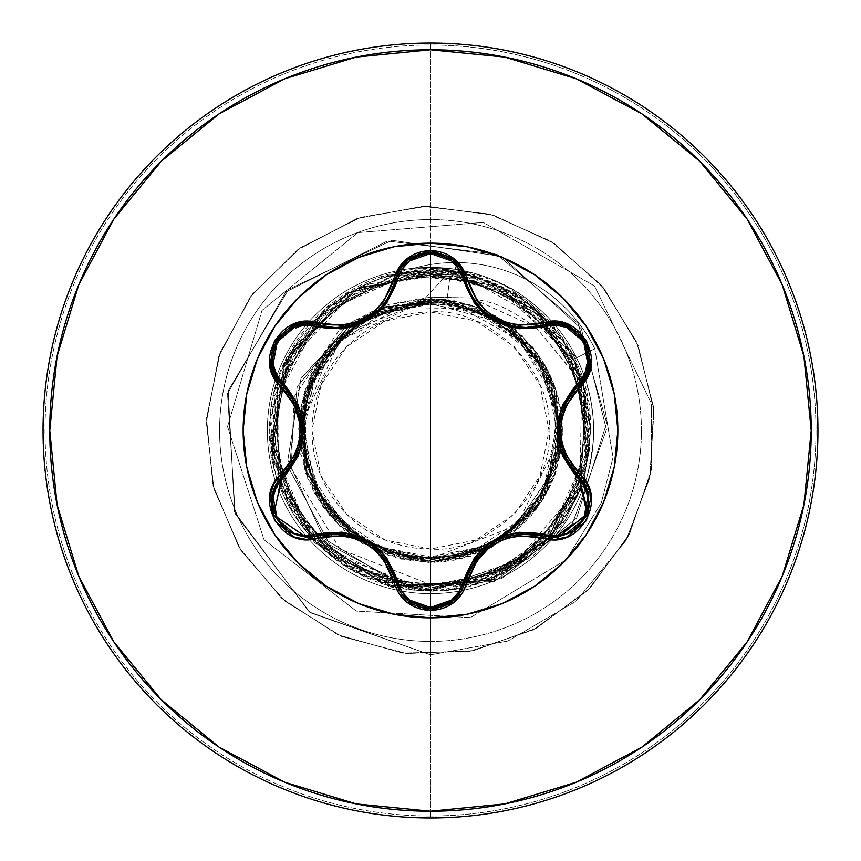 <?xml version="1.0" encoding="UTF-8"?>
<svg xmlns="http://www.w3.org/2000/svg" width="861" height="861" viewBox="0 0 861 861"><rect width="100%" height="100%" fill="white"/><g stroke="black" fill="none" stroke-linecap="round" stroke-linejoin="round"><path stroke-width="0.65" stroke-dasharray="4.3 3.23" d="M453.456 600.601L465.435 580.788M473.098 298.229L465.263 279.502L468.901 290.329M475.143 301.285L482.956 310.294M494.365 318.893L495.043 319.291M504.578 323.714L505.461 324.037M507.947 324.845L520.593 327.277M520.507 327.266L508.205 324.92M483.032 310.369L475.197 301.361M317.106 324.974L335.037 327.61L317.106 324.974L335.037 327.61L342.021 327.212M430.5 617.854A187.354 187.354 0 0 1 243.146 430.5A187.354 187.354 0 0 1 430.5 243.146A187.354 187.354 0 0 1 617.854 430.5A187.354 187.354 0 0 1 430.5 617.854M430.5 311.973L430.5 549.027C490.759 554.129 554.495 487.541 549.027 430.5C554.495 373.459 490.759 306.871 430.5 311.973A118.527 118.527 0 0 0 311.973 430.5A118.527 118.527 0 0 0 430.5 549.027L430.5 311.973L475.864 320.992L514.308 346.692L540.008 385.136L549.027 430.5L540.008 475.864L514.308 514.308L475.864 540.008L430.5 549.027L385.136 540.008L346.692 514.308L320.992 475.864L311.973 430.5L320.992 385.136L346.692 346.692L385.136 320.992L430.5 311.973M379.723 308.787L350.481 325.673L407.156 300.693L469.008 304.353L522.369 335.855L555.442 388.246L560.952 449.969L537.673 507.398L490.738 547.844L430.5 562.405L354.022 537.619L306.29 473.141L304.923 393.111L350.212 327.331L304.923 393.111L306.29 473.141L354.022 537.619L430.5 562.405L430.5 654.812L430.5 590.538L521.109 562.416L579.894 487.939L586.158 393.262L537.727 311.671L451.605 271.839L358.068 287.778L289.996 353.871L271.301 446.891L289.016 505.278L325.942 551.643L430.511 590.517L529.612 556.12L584.328 474.562L583.327 383.091L537.738 311.736L468.997 275.176L398.008 273.798L329.451 306.387L287.585 358.467L270.903 442.414L311.962 538.028L359.78 574.072L422.32 590.334L490.695 578.786L551.008 535.811L586.642 465.586L583.091 382.241L528.966 304.342L440.24 270.763L348.102 293.31L284.916 364.052L272.872 458.149L316.213 542.527L399.708 587.546L494.02 577.387L547.026 540.191L588.655 454.952L574.717 361.125L510.11 291.675L417.531 271L329.515 306.365L276.973 385.341L278.383 480.19L333.229 557.573L422.256 590.312L514.178 566.904L576.698 495.57L587.859 401.377L543.732 317.408L459.817 273.174L365.602 284.216L294.193 346.649L270.666 438.55L303.298 527.621L380.627 582.574L475.476 584.092L554.527 531.646L590 443.663L569.433 351.062L500.058 286.358L406.241 272.313L320.949 313.834L274.142 396.351L282.279 490.867L342.495 564.17L433.621 590.506L523.66 560.629L580.96 485.034L585.394 390.281L535.413 309.659L448.57 271.495L355.378 289.199L288.586 356.551L271.645 449.883L310.52 536.403L391.551 585.717L486.261 580.497L561.383 522.573L590.517 432.308L563.428 341.397L489.64 281.795L395.07 274.444L312.941 321.917L272.119 407.544L279.545 483.656L315.524 541.817L415.163 589.807L493.116 577.774L532.658 553.688C562.427 525.285 579.69 498.777 584.468 474.153L589.268 450.69L590.549 426.625L582.359 379.497L529.526 304.32L438.346 270.106L346.488 293.429L283.743 364.375L271.742 458.246L314.448 542.624L389.656 586.815L491.513 580.314L565.074 520.431L583.607 481.826L565.074 520.431L550.308 539.395L532.776 555.958L491.513 580.314L392.185 587.45L314.448 542.624L271.549 457.202L284.313 363.084L347.381 292.869L438.346 270.106C469.084 270.795 548.705 287.8 582.359 379.497L590.549 426.625L589.268 450.69L584.468 474.153L532.658 553.688L444.976 589.882L352.203 570.079L286.939 501.231L272.119 407.544L322.046 312.823L416.842 271.054L514.254 294.139L577.473 367.184L587.848 459.709L547.499 539.686L474.034 584.501L391.551 585.728L310.52 536.403L271.635 449.872L288.575 356.54L355.378 289.188L448.581 271.484L535.424 309.659L585.405 390.281L580.96 485.034L509.174 569.864L410.762 589.311L328.676 553.957L282.29 490.867L274.153 396.351L320.949 313.834L406.231 272.313L500.047 286.369L575.213 362.18L587.74 460.226L546.218 541.042L475.476 584.081L380.627 582.574L303.298 527.621L270.666 438.55L294.193 346.649C334.24 288.069 389.43 263.574 459.752 273.163C528.869 289.5 571.575 332.238 587.859 401.377L577.376 494.031L516.083 565.72L423.946 590.398L333.229 557.584L278.372 480.19L276.962 385.341L329.505 306.355L417.531 270.989L501.877 287.273L568.884 350.136L589.807 445.697L547.026 540.191L464.456 586.89L369.961 578.646L296.733 518.354L270.494 427.185L292.988 348.63L359.381 287.133L457.546 272.765L551.47 325.727L589.537 412.623L571.726 505.784L504.298 572.511L410.934 589.333L331.377 556.141L278.587 480.825L277.651 383.102L338.577 299.499L428.875 270.472L519.753 297.658L579.281 371.532L586.524 466.124L538.954 548.188L453.284 588.913L359.597 573.975L290.835 508.625L272.377 455.189L276.295 387.719L315.244 319.474L392.842 274.96L492.74 283.065L573.63 358.908L589.979 417.122L582.703 479.943L549.802 537.167L494.02 577.387C399.493 622.643 276.811 549.921 271.15 445.266C256.503 336.414 374.546 240.779 478.006 277.672L398.008 273.798L480.868 278.598L546.95 320.722L583.812 384.587L588.881 453.478L566.99 514.071L526.835 558.294L428.025 590.517L345.81 566.29L297.551 519.592L271.301 446.891L283.398 367.486L357.972 287.843C442.554 247.355 512.263 287.24 537.673 311.65L581.756 378.227L579.937 487.767C545.088 573.135 467.394 591.711 430.5 590.538C339.546 593.53 259.484 506.548 270.289 415.659C275.724 327.869 363.299 256.89 450.766 270.042L446.59 303.137L430.5 303.007L446.59 303.137L485.486 314.523L536.984 358.919L558.337 420.039L558.326 440.897L516.794 525.285L430.5 558.617L430.5 556.906A126.406 126.406 0 0 0 556.906 430.5A126.406 126.406 0 0 0 430.5 304.094A126.406 126.406 0 0 0 304.094 430.5A126.406 126.406 0 0 0 430.5 556.906L478.877 547.284L519.883 519.883L547.284 478.877L556.906 430.5L547.284 382.123L519.883 341.117L478.877 313.716L430.5 304.094L382.123 313.716L341.117 341.117L313.716 382.123L304.094 430.5L313.716 478.877L341.117 519.883L382.123 547.284L430.5 556.906M584.318 479.555L591.012 428.057L589.537 405.843L586.782 391.292C583.51 381.767 587.525 386.632 574.922 358.628L558.111 331.722L517.784 294.397L467.405 272.528L430.5 267.814L430.5 297.142L470.989 298.003L430.5 297.142L430.5 267.814L413.926 268.212A155.486 155.486 0 0 1 455.598 262.519A155.486 155.486 0 0 0 412.656 268.567L430.5 267.814C471.397 271.689 499.703 280.04 515.416 292.88C542.484 310.681 562.319 332.604 574.922 358.628L591.012 428.057L573.48 372.985L536.866 328.407L572.92 371.952L591.012 428.057L584.339 479.577M347.607 327.923L308.625 380.121L299.37 444.599L322.122 505.644L371.306 548.36L434.945 562.308L497.497 544.109L543.7 498.175L562.287 435.741L548.715 372.017L506.311 322.574L445.395 299.445L380.853 308.303L328.418 346.972L300.887 406.026L304.977 471.053L339.708 526.189L405.079 559.941L478.372 553.419L536.769 508.647L562.093 439.562L546.466 367.647L494.752 315.298L423.031 298.81L353.634 323.295L310.756 375.159L299.467 445.75L329.408 515.244L396.781 558.025L440.079 562.061L500.575 542.258L553.612 477.855L562.394 428.778L550.265 375.224L561.243 447.978L531.538 515.308L470.386 556.238L396.824 558.046L333.734 520.162L300.758 454.371L308.152 381.143L353.634 323.284L423.031 298.789L494.752 315.277L546.477 367.625L562.104 439.54L536.78 508.636L478.382 553.419L405.09 559.941L339.708 526.189L317.192 498.035L298.616 432.965L333.53 341.074L384.985 306.699L454.436 300.78L479.437 308.001L537.447 353.279L562.168 422.59L545.928 494.354L493.751 546.251L421.901 562.125L352.719 537.038L307.754 478.791L300.973 405.52L334.509 340.03L397.9 302.685L471.441 305.106L532.238 346.542L560.263 406.801L557.842 464.908L506.3 538.459L430.5 562.405L430.5 654.812L310.197 612.677L235.236 513.877L227.519 393.552L285.809 291.965L387.428 241.015L496.862 254.253L578.14 323.51L606.661 422.837L576.579 518.096L501.543 578.678L408.943 587.363L330.032 545.002L289.35 469.105L297.142 386.804L347.015 325.243L419.35 302.641L347.015 325.243L297.142 386.804L289.35 469.105L330.032 545.002L408.943 587.363L501.543 578.678L576.579 518.096L606.661 422.837L578.14 323.51L496.862 254.253L387.428 241.015L285.809 291.965L227.519 393.552L235.236 513.877L310.197 612.677L430.5 654.812L309.347 612.053L234.536 511.951L228.219 390.646L288.65 289.339L392.067 240.273L501.823 256.524L581.379 328.762L606.435 429.65L572.264 524.112L494.106 581.487L400.742 585.458L323.984 538.577L287.832 460.043L301.038 378.151L355.27 320.098L429.262 302.954L355.27 320.098L301.038 378.151L287.832 460.043L323.984 538.577L400.742 585.458L494.106 581.487L572.264 524.112L606.435 429.65L581.379 328.762L501.823 256.524L392.067 240.273L288.65 289.339L228.219 390.646L234.536 511.951L309.347 612.053L430.5 654.812L507.968 641.004L575.901 601.301L625.947 540.568L649.743 477.887L653.962 410.977L638.205 345.799L603.895 288.198L554.086 243.308L493.245 215.142L426.798 206.22L360.673 217.338L300.79 247.494L252.499 294.01L220.104 352.719L206.522 418.371L212.936 485.109L238.798 546.972L281.784 598.427L338.061 634.88L402.593 653.068L469.622 651.368L533.153 629.94L587.514 590.689L627.841 537.135L650.539 474.045L653.585 407.059L636.688 342.172L601.376 285.185L550.792 241.166L489.457 214.077L422.859 206.317L356.949 218.586L297.605 249.798L250.131 297.153L218.78 356.411L206.339 422.299L213.926 488.919L240.865 550.319L284.754 601.01L341.656 636.473L406.5 653.521L473.485 650.658L536.64 628.11L590.302 587.912L629.682 533.659L651.271 470.181L651.325 403.378L594.499 285.992L483.29 222.407L357.896 232.599L262.002 310.434L227.53 426.636L264.069 539.793L356.336 611.073L470.45 617.606L566.344 559.628L601.312 502.792L613.043 457.342L594.811 348.727L576.547 357.81C582.865 371.791 585.954 379.378 585.814 380.605L590.517 398.74L593.068 416.939L593.164 442.909L588.257 472.054A163.138 163.138 0 0 1 430.5 593.638L430.5 815.98L430.5 593.638A163.138 163.138 0 0 0 588.257 472.054C598.051 431.791 594.155 393.714 576.547 357.81C565.537 335.241 548.984 315.6 526.9 298.885L455.598 269.31L430.5 267.362L455.598 269.31L455.598 262.519A155.486 155.486 0 0 0 413.926 268.212L430.5 267.362L430.5 45.02A385.48 385.48 0 0 1 815.98 430.5A385.48 385.48 0 0 1 430.5 815.98A385.48 385.48 0 0 0 815.98 430.5A385.48 385.48 0 0 0 430.5 45.02L430.5 219.577A210.923 210.923 0 0 0 219.577 430.5A210.923 210.923 0 0 0 430.5 641.423A210.923 210.923 0 0 0 641.423 430.5A210.923 210.923 0 0 0 430.5 219.577L430.5 267.362A163.138 163.138 0 0 1 593.638 430.5A163.138 163.138 0 0 1 430.5 593.638A163.138 163.138 0 0 1 267.362 430.5A163.138 163.138 0 0 1 430.5 267.362L413.926 268.212A163.138 163.138 0 0 0 267.577 438.798A163.138 163.138 0 0 0 430.5 593.638A163.138 163.138 0 0 1 267.577 438.798A163.138 163.138 0 0 1 413.926 268.212M430.5 817.95A387.45 387.45 0 0 0 817.95 430.5A387.45 387.45 0 0 0 430.5 43.05A387.45 387.45 0 0 1 817.95 430.5A387.45 387.45 0 0 1 430.5 817.95A387.45 387.45 0 0 1 43.05 430.5A387.45 387.45 0 0 1 430.5 43.05A387.45 387.45 0 0 0 43.05 430.5A387.45 387.45 0 0 0 430.5 817.95M537.06 328.568C515.868 313.027 499.111 304.073 486.799 301.705L471.01 298.014L534.961 326.868L536.866 328.396M430.5 303.007L373.416 316.299L430.5 303.007M359.844 324.091L381.079 309.605L359.855 324.091M377.161 311.262L353.613 324.78L377.161 311.262M347.543 327.944L304.374 391.873L304.342 469.019L304.998 389.936L347.586 327.933L383.123 307.42L442.242 299.144L496.388 316.256L536.586 352.16L558.38 398.256L548.457 489.5L492.115 547.133L434.482 562.362L367.399 546.348L312.887 490.243L301.35 403.637L318.516 360.791L364.967 316.03L445.815 299.488L533.422 347.995L562.384 427.799L538.695 505.967L476.714 554.064L401.678 559.23L338.405 524.952L303.406 465.844L302.06 400.44L330.075 344.981L378.98 309.077L440.552 298.982L501.393 319.27L546.326 367.41L562.373 433.051L542.871 499.541L490.792 547.8L419.458 561.921L350.061 535.025L305.698 473.152L303.384 395.35L346.703 328.644L422.277 298.864L502.48 319.969L554.828 386.449L555.463 472.754L513.382 533.12L445.514 561.555L372.964 549.21L318.322 499.918L298.584 429.026L319.905 358.585L375.633 310.53L448.441 299.8L515.664 329.752L556.389 391.045L557.928 464.628L519.818 527.578L453.919 560.328L380.723 552.665L323.026 506.989L298.778 437.517L315.513 365.86L368.034 314.33L439.993 298.939L508.991 324.5L553.569 383.037L559.844 456.352L525.867 521.615L462.217 558.52L388.698 555.593L328.181 513.737L299.51 445.976L311.607 373.394L360.694 318.581L431.512 298.595L502.017 319.668L550.265 375.224L502.017 319.657L431.512 298.595L360.694 318.57L311.596 373.383L299.499 445.966L328.17 513.737L388.688 555.614L462.206 558.541L525.877 521.637L559.854 456.362L553.58 383.037L509.002 324.489L439.993 298.928L368.034 314.319L315.513 365.86L298.778 437.517L323.036 506.989L380.723 552.654L453.908 560.317L519.807 527.578L557.917 464.628L556.367 391.066L515.664 329.763L448.441 299.822L375.644 310.541L319.915 358.596L298.606 429.015L318.333 499.907L372.974 549.2L445.514 561.555L513.382 533.12L555.463 472.754L540.88 502.716L560.403 407.597L509.529 324.888L415.82 299.413L330.075 344.981L299.886 412.064L310.326 484.883L358.144 540.794L428.466 562.394L482.989 551.514L536.069 509.583L562.341 434.525L533.422 347.995L465.521 303.32L386.492 306.15L324.629 351.805L298.864 421.912L314.2 492.75L362.664 543.635L428.089 562.384L492.115 547.133L541.461 501.823L562.373 433.578L542.322 360.533L481.224 308.733L383.167 307.377M379.776 308.733L350.405 325.684L379.744 308.765M384.802 305.461L415.454 300.005C469.675 295.797 512.144 316.385 542.828 361.76C556.131 383.694 562.631 407.414 562.341 432.932L560.726 451.498L556.454 469.697C555.399 475.767 550.093 486.96 540.514 503.276L484.431 550.889L411.569 561.049L344.583 530.602L304.342 469.019L344.594 530.602L411.569 561.038L484.431 550.879L540.514 503.276L554.043 476.725L560.08 455.2L562.341 432.932C562.674 407.565 556.163 383.845 542.828 361.76C510.917 315.783 468.459 295.205 415.454 300.005L430.5 297.142M430.5 558.617L375.019 545.928L358.348 536.295L375.052 545.96L430.5 558.617L486.142 545.949L502.706 536.392L541.332 494.957L558.326 440.907L558.326 420.071L541.569 366.291L503.373 324.866L485.496 314.534L446.59 303.137L450.766 270.042L420.932 302.997L339.74 340.343L302.814 421.761L302.803 439.261L319.409 494.139L358.305 536.274M429.262 302.954L419.35 302.641L429.262 302.954M412.656 268.567A155.486 155.486 0 0 1 594.811 348.727A155.486 155.486 0 0 0 455.598 262.519A155.486 155.486 0 0 1 594.811 348.727A155.486 155.486 0 0 0 455.598 262.519L455.598 269.31C485.421 275.014 509.185 284.873 526.9 298.885L576.547 357.81L594.811 348.727L574.922 358.628L594.811 348.727L613.043 457.342L601.312 502.792L566.344 559.628L470.45 617.606L356.336 611.073L264.069 539.793L227.53 426.636L262.002 310.434L357.896 232.599L483.29 222.407L594.499 285.992L651.325 403.378L651.271 470.181L629.682 533.659L590.302 587.912L536.64 628.11L473.485 650.658L406.5 653.521L341.656 636.473L284.754 601.01L240.865 550.319L213.926 488.919L206.339 422.299L218.78 356.411L250.131 297.153L297.605 249.798L356.949 218.586L422.859 206.317L489.457 214.077L550.792 241.166L601.376 285.185L636.688 342.172L653.585 407.059L650.539 474.045L627.841 537.135L587.514 590.689L533.153 629.94L469.622 651.368L402.593 653.068L338.061 634.88L281.784 598.427L238.798 546.972L212.936 485.109L206.522 418.371L220.104 352.719L252.499 294.01L300.79 247.494L360.673 217.338L426.798 206.22L493.245 215.142L554.086 243.308L603.895 288.198L638.205 345.799L653.962 410.977L649.743 477.887L625.947 540.568L575.901 601.301L507.968 641.004L430.5 654.812L507.968 641.004L575.901 601.301L625.947 540.568L649.743 477.887L653.962 410.977L638.205 345.799L603.895 288.198L554.086 243.308L493.245 215.142L426.798 206.22L360.673 217.338L300.79 247.494L252.499 294.01L220.104 352.719L206.522 418.371L212.936 485.109L238.798 546.972L281.784 598.427L338.061 634.88L402.593 653.068L469.622 651.368L533.153 629.94L587.514 590.689L627.841 537.135L650.539 474.045L653.585 407.059L636.688 342.172L601.376 285.185L550.792 241.166L489.457 214.077L422.859 206.317L356.949 218.586L297.605 249.798L250.131 297.153L218.78 356.411L206.339 422.299L213.926 488.919L240.865 550.319L284.754 601.01L341.656 636.473L406.5 653.521L473.485 650.658L536.64 628.11L590.302 587.912L629.682 533.659L651.271 470.181L651.325 403.378L594.499 285.992L483.29 222.407L357.896 232.599L262.002 310.434L227.53 426.636L264.069 539.793L356.336 611.073L470.45 617.606L566.344 559.628L601.312 502.792L613.043 457.342L594.811 348.727L613.043 457.342L601.312 502.792L566.344 559.628L470.45 617.606L356.336 611.073L264.069 539.793L227.53 426.636L262.002 310.434L357.896 232.599L483.29 222.407L594.499 285.992L651.325 403.378L651.271 470.181L629.682 533.659L590.302 587.912L536.64 628.11L473.485 650.658L406.5 653.521L341.656 636.473L284.754 601.01L240.865 550.319L213.926 488.919L206.339 422.299L218.78 356.411L250.131 297.153L297.605 249.798L356.949 218.586L422.859 206.317L489.457 214.077L550.792 241.166L601.376 285.185L636.688 342.172L653.585 407.059L650.539 474.045L627.841 537.135L587.514 590.689L533.153 629.94L469.622 651.368L402.593 653.068L338.061 634.88L281.784 598.427L238.798 546.972L212.936 485.109L206.522 418.371L220.104 352.719L252.499 294.01L300.79 247.494L360.673 217.338L426.798 206.22L493.245 215.142L554.086 243.308L603.895 288.198L638.205 345.799L653.962 410.977L649.743 477.887L625.947 540.568L575.901 601.301L507.968 641.004L430.5 654.812L430.5 590.538L366.861 577.57L313.533 540.342L279.33 484.926L269.934 420.394L286.961 357.358L327.675 306.204L385.437 275.391L450.766 270.042L420.932 302.997L419.35 302.641L420.932 302.997L350.642 330.57L318.462 368.691L302.814 421.772L302.803 439.25L321.261 497.249L358.337 536.295M430.5 593.638A163.138 163.138 0 0 1 267.362 430.5A163.138 163.138 0 0 1 430.5 267.362A163.138 163.138 0 0 1 593.638 430.5A163.138 163.138 0 0 1 430.5 593.638L430.5 584.608L463.573 582.66L513.285 565.365L555.13 532.012L583.424 486.11M430.5 641.423A210.923 210.923 0 0 0 641.423 430.5A210.923 210.923 0 0 0 430.5 219.577A210.923 210.923 0 0 0 219.577 430.5A210.923 210.923 0 0 0 430.5 641.423M430.5 815.98A385.48 385.48 0 0 1 45.02 430.5A385.48 385.48 0 0 1 430.5 45.02A385.48 385.48 0 0 0 45.02 430.5A385.48 385.48 0 0 0 430.5 815.98M588.257 472.054L585.34 481.03M584.522 483.247L550.147 537.372M548.446 539.083L493.59 574.491L430.5 584.608L339.934 549.07L291.276 468.459L294.096 396.867L339.966 329.053M342.377 327.18L381.983 306.344M340.461 327.374L352.892 325.006M365.505 319.668L366.7 318.99M372.856 314.857L374.04 313.931M378.162 310.326L385.932 301.35M392.164 290.383L395.683 280.051M385.889 301.415L377.925 310.552M352.988 324.974L340.407 327.374M452.897 259.947L441.273 253.726M543.495 325.017L526.017 327.514L543.894 324.898M578.065 385.556L570.563 394.252M564.181 405.531L560.199 418.188M560.231 442.974L564.213 455.555L578.065 475.444M564.267 455.673L563.912 454.856M560.156 418.414L564.149 405.606M543.205 535.897L531.85 533.766M519.689 533.809L519.14 533.863M518.989 533.885L505.934 536.801M484.754 549.06L475.735 558.897L465.252 581.519M506.053 536.769L518.903 533.895M400.204 592.034L400.634 592.712M395.64 580.766L391.863 569.928M385.287 558.757L376.311 548.974M354.829 536.607L341.946 533.777L317.795 535.822M341.817 533.755L342.7 533.863M376.149 548.823L385.233 558.681M282.871 475.401L290.394 466.64M296.722 455.447L300.715 442.672M300.693 418.198L296.69 405.477L282.882 385.61M296.754 405.628L296.991 406.177M300.693 442.802L296.754 455.361M558.122 537.372L554.097 537.598M578.581 385.061L566.334 401.075M560.317 417.617L558.972 431.426M570.025 465.973L578.581 475.939M543.883 536.102L524.338 533.508M506.569 536.597L494.031 542.301M469.654 569.056L465.263 581.466M543.969 324.877L553.569 323.413M555.065 323.424L556.561 323.488M588.472 349.501L584.501 377.785M464.854 583.048L461.668 590.689M452.854 601.096L451.702 601.979M418.489 606.833L408.125 601.01M401.979 594.639L400.268 592.142M395.909 581.842L388.063 562.846M466.328 283.43L467.878 287.865M469.213 291.018L471.505 295.538M474.024 299.65L475.929 302.362M478.436 305.515L480.449 307.764M482.558 309.917L495.355 319.474M505.45 324.027L512.973 326.136M518.86 327.105L521.303 327.331M376.752 549.361L365.462 541.3M330.011 533.594L317.106 536.026M395.834 279.427L399.106 270.86M400.247 268.89L400.752 268.105M430.026 252.069L431.662 252.09M282.096 476.144L294.365 460.258M347.564 326.341L366.582 319.054M375.805 312.468L379.281 309.239M385.168 302.405L386.029 301.21M390.969 292.934L391.863 291.072M392.444 289.759L395.543 280.621M300.586 443.329L301.91 429.617M290.932 395.124L276.22 377.462M275.488 376.16L274.799 374.836M281.364 334.186L307.851 323.488"/><path stroke-width="1.29" d="M286.907 531.42L306.86 537.522L286.864 531.398L273.647 514.878L272.076 493.87L275.907 484.076L282.354 475.896A2.239 0.7 -133.4 0 0 283.161 477.758C256.869 498.95 284.496 546.627 315.89 534.39A2.239 0.7 -106.7 0 0 317.106 536.026L306.86 537.522L317.106 536.026A2.239 0.7 73.3 0 1 315.89 534.39L305.074 535.757L294.214 533.508L277.253 518.989L273.098 497.023L276.575 486.465L297.992 456.578L301.996 443.953L303.395 430.554L302.028 417.165L298.014 404.487L276.575 374.546L273.109 364.009L277.231 342.065L294.182 327.503L305.063 325.243L341.688 328.88L354.635 326.05L366.947 320.55L377.882 312.661L386.858 302.824L402.065 269.245L409.438 260.969L430.5 253.543L430.5 607.457L409.438 600.031L402.055 591.744L386.901 558.229L377.979 548.425L367.055 540.514L354.754 534.993L341.752 532.13L315.89 534.39C356.615 527.093 383.931 542.86 397.836 581.692C402.453 597.502 413.345 606.09 430.5 607.457L430.5 253.543L451.594 260.937L458.999 269.213L474.174 302.706L483.096 312.489L493.999 320.389L506.279 325.91L519.269 328.773L555.926 325.178L566.775 327.438L583.726 341.978L587.848 363.945L584.371 374.503L562.911 404.401L558.897 417.025L557.497 430.435L558.864 443.845L562.89 456.545L584.361 486.497L587.848 497.023L583.747 518.968L566.807 533.551L555.926 535.822L519.334 532.227L506.408 535.058L494.106 540.547L483.193 548.425L474.217 558.24L458.988 591.787L451.594 600.063L430.5 607.457C447.677 606.133 458.59 597.556 463.24 581.724C477.285 542.882 504.568 527.136 545.099 534.466C576.59 546.649 604.078 498.885 577.774 477.812A2.239 0.7 133.3 0 0 578.581 475.939L585.039 484.13L588.881 493.923L587.32 514.943L574.093 531.463L554.097 537.598L574.083 531.474L587.353 514.856L588.87 493.88M465.263 581.466L452.821 601.118L430.543 608.931L453.456 600.601M588.849 493.794L584.996 484.043L578.581 475.939L588.063 512.876L558.122 537.372M468.901 290.329L473.098 298.229M482.956 310.294L486.949 313.781M508.205 324.92L487.175 313.964L494.365 318.893M495.043 319.291L504.578 323.714M505.461 324.037L507.947 324.845M487.175 313.964L483.032 310.369M465.338 279.836L460.753 268.772L452.886 259.936L430.489 252.069L408.136 259.979L400.3 268.804L387.848 298.498L385.889 301.415M430.5 243.146A187.354 187.354 0 0 0 243.146 430.5A187.354 187.354 0 0 0 430.5 617.854A187.354 187.354 0 0 1 243.146 430.5A187.354 187.354 0 0 1 430.5 243.146L430.5 250.411L406.909 258.731L398.557 268.105L383.662 301.479L375.45 310.53L365.451 317.795L354.172 322.832L342.204 325.426L305.838 321.637L293.547 324.177L274.541 340.45L269.891 365.053L273.83 376.989L295.248 406.586L298.971 418.209L300.252 430.478L298.982 442.748L295.258 454.404L273.841 484L269.902 495.914L274.519 520.507L293.515 536.812L305.827 539.352L342.183 535.574L354.129 538.157L365.419 543.194L375.418 550.437L383.651 559.51L398.557 592.895L406.898 602.269L430.5 610.589L430.5 617.854L467.049 614.248L502.2 603.593L534.584 586.276L562.976 562.976L586.276 534.584L603.593 502.2L614.248 467.049L617.854 430.5L614.248 393.951L603.593 358.8L586.276 326.416L562.976 298.024L534.584 274.724L502.2 257.407L467.049 246.752L430.5 243.146L393.951 246.752L358.8 257.407L326.416 274.724L298.024 298.024L274.724 326.416L257.407 358.8L246.752 393.951L243.146 430.5L246.752 467.049L257.407 502.2L274.724 534.584L298.024 562.976L326.416 586.276L358.8 603.593L393.951 614.248L430.5 617.854L430.5 610.589L454.124 602.313L462.497 592.938L477.414 559.585L485.615 550.556L495.602 543.302L506.86 538.276L518.828 535.671L555.162 539.427L567.453 536.877L586.449 520.582L591.055 495.979L587.116 484.043L565.655 454.447L561.921 442.812L560.629 430.522L561.91 418.242L565.645 406.564L587.105 376.967L591.055 365.053L586.47 340.461L567.485 324.134L555.173 321.573L518.839 325.329L506.914 322.746L495.635 317.709L485.658 310.477L477.424 301.425L462.497 268.062L454.134 258.698L430.5 250.411L430.5 243.146A187.354 187.354 0 0 1 617.854 430.5A187.354 187.354 0 0 1 430.5 617.854A187.354 187.354 0 0 0 617.854 430.5A187.354 187.354 0 0 0 430.5 243.146M430.5 817.95A387.45 387.45 0 0 0 817.95 430.5A387.45 387.45 0 0 0 430.5 43.05L430.5 49.777A380.723 380.723 0 0 1 811.223 430.5A380.723 380.723 0 0 1 430.5 811.223L430.5 817.95A387.45 387.45 0 0 1 43.05 430.5A387.45 387.45 0 0 1 430.5 43.05A387.45 387.45 0 0 1 817.95 430.5A387.45 387.45 0 0 1 430.5 817.95L430.5 811.223A380.723 380.723 0 0 1 49.777 430.5A380.723 380.723 0 0 1 430.5 49.777L430.5 43.05A387.45 387.45 0 0 0 43.05 430.5A387.45 387.45 0 0 0 430.5 817.95M373.416 316.299L359.844 324.091L373.405 316.31M381.079 309.605L377.161 311.262L381.079 309.605M353.613 324.78L350.201 327.331L353.623 324.78M383.167 307.377L379.776 308.733M347.607 327.923L350.449 325.673L347.543 327.944M584.339 479.577L583.618 481.848L584.318 479.555M430.5 811.223L356.228 803.905L284.808 782.24L218.985 747.057L161.287 699.713L113.943 642.015L78.76 576.192L57.095 504.772L49.777 430.5L57.095 356.228L78.76 284.808L113.943 218.985L161.287 161.287L218.985 113.943L284.808 78.76L356.228 57.095L430.5 49.777L504.772 57.095L576.192 78.76L642.015 113.943L699.713 161.287L747.057 218.985L782.24 284.808L803.905 356.228L811.223 430.5L803.905 504.772L782.24 576.192L747.057 642.015L699.713 699.713L642.015 747.057L576.192 782.24L504.772 803.905L430.5 811.223M585.34 481.03L584.522 483.247M550.147 537.372L548.446 539.083M339.966 329.053L342.377 327.18M381.983 306.344L384.802 305.461M379.744 308.765L383.134 307.409L379.723 308.787M275.972 341.29L271.592 364.633L275.316 375.837L282.354 385.104L275.272 375.762L271.581 364.504L275.972 341.279L293.902 325.91L305.494 323.499L317.106 324.974L305.558 323.499L293.978 325.878L276.123 341.021M352.892 325.006L355.528 324.156M377.925 310.552L373.943 314.007L355.582 324.134L365.505 319.668M366.7 318.99L372.856 314.857M374.04 313.931L378.162 310.326M385.932 301.35L387.87 298.466M387.967 298.315L392.164 290.383M355.582 324.134L352.988 324.974M521.303 327.331L526.017 327.514L555.517 323.435L567.119 325.867L585.028 341.29L589.376 364.504L585.674 375.74L578.581 385.061C552.719 415.379 552.719 445.675 578.581 475.939L587.31 514.975L554.097 537.598L543.883 536.102L554.097 537.598L543.883 536.102L542.828 537.845C578.678 551.438 609.308 498.433 579.561 474.142L578.581 475.939A2.239 0.7 -46.7 0 1 577.774 477.812C551.094 446.192 551.094 414.658 577.774 383.188C604.088 362.04 576.515 314.33 545.099 326.534C504.438 333.788 477.155 318.043 463.24 279.276C458.59 263.444 447.677 254.867 430.5 253.543C413.345 254.91 402.453 263.488 397.836 279.308A2.239 0.7 13.3 0 0 395.812 279.534L400.343 268.729L408.243 259.893L430.543 252.069L452.832 259.882L460.721 268.707L466.328 283.43M584.501 377.785L578.581 385.061A2.239 0.7 46.7 0 0 577.774 383.188A2.239 0.7 -133.3 0 1 578.581 385.061L585.631 375.805L589.365 364.569L585.179 341.548M585.017 341.268L566.99 325.813L555.431 323.435L543.969 324.877M570.563 394.252L564.472 404.885M560.199 418.188L558.972 430.446L560.231 442.974M578.065 475.444L564.149 455.404L558.972 431.426M563.912 454.856L558.972 430.522L560.156 418.414M564.149 405.606L578.065 385.556M531.85 533.766L519.689 533.809M505.934 536.801L494.817 541.838M494.601 541.967L484.754 549.06M465.435 580.788L475.832 558.767M476.198 558.283L494.774 541.86L506.053 536.769M518.903 533.895L543.205 535.897M407.866 600.806L430.543 608.931L408.232 601.107L395.812 581.466L400.204 592.034M400.634 592.712L407.457 600.461M391.863 569.928L385.706 559.327M376.311 548.974L366.312 541.784L354.829 536.607M317.795 535.822L342.108 533.788L365.462 541.3M342.7 533.863L366.248 541.752L376.149 548.823M385.233 558.681L395.64 580.766M395.543 280.621L395.812 279.545A2.239 0.7 -166.7 0 1 397.836 279.308C383.791 318.215 356.476 333.982 315.89 326.61C284.421 314.394 256.879 362.137 283.161 383.242A2.239 0.7 -46.6 0 0 282.354 385.104A2.239 0.7 133.4 0 1 283.161 383.242C309.777 414.819 309.777 446.332 283.161 477.758A2.239 0.7 46.6 0 1 282.354 475.896L275.95 484.011L272.098 493.773L271.764 508.313M271.85 508.776L273.626 514.835L286.874 531.409M290.394 466.64L296.432 456.093M300.715 442.672L301.92 430.532M301.92 430.285L300.693 418.198M282.882 385.61L296.754 405.628M296.991 406.177L301.92 430.478L300.693 442.802M296.754 455.361L282.871 475.401M554.097 537.598L543.883 536.102A2.239 0.7 106.6 0 0 545.099 534.466A2.239 0.7 -73.4 0 1 543.883 536.102C504.761 528.902 478.544 544.034 465.263 581.498A2.239 0.7 13.4 0 1 463.24 581.724A2.239 0.7 -166.6 0 0 465.252 581.498L464.854 583.048M566.334 401.075L560.317 417.617M564.267 455.673L570.025 465.973M524.338 533.508L506.569 536.597M494.031 542.301L469.654 569.056M545.099 326.534A2.239 0.7 73.4 0 0 543.883 324.898A2.239 0.7 -106.6 0 1 545.099 326.534M553.569 323.413L555.065 323.424M556.561 323.488L567.065 325.845M567.356 325.964L577.225 331.915M577.623 332.26L588.472 349.501M461.668 590.689L452.854 601.096M451.702 601.979L430.608 608.931M465.263 581.498L467.308 581.455L465.263 581.498C460.183 598.492 448.613 607.64 430.543 608.931L418.489 606.833M408.125 601.01L401.979 594.639M400.268 592.142L395.909 581.842M430.543 608.931C412.441 607.629 400.871 598.47 395.812 581.466A2.239 0.7 166.7 0 0 397.836 581.692A2.239 0.7 -13.3 0 1 395.812 581.466L393.768 581.412C399.106 599.471 411.343 609.201 430.5 610.589C449.668 609.233 461.937 599.525 467.308 581.455C480.007 545.368 505.181 530.828 542.828 537.845L543.883 536.102M463.24 279.276A2.239 0.7 166.6 0 1 465.252 279.502A2.239 0.7 -13.4 0 0 463.24 279.276M467.878 287.865L469.213 291.018M471.505 295.538L474.024 299.65M475.929 302.362L478.436 305.515M480.449 307.764L482.558 309.917M495.355 319.474L505.45 324.027M512.973 326.136L518.86 327.105M388.063 562.846L376.752 549.361M341.817 533.755L330.011 533.594M578.581 475.939L579.561 474.142C554.602 445.072 554.602 415.971 579.561 386.858C609.287 362.632 578.753 309.573 542.828 323.155C505.224 330.193 480.051 315.664 467.308 279.545C461.937 261.486 449.668 251.767 430.5 250.411C411.354 251.799 399.106 261.529 393.768 279.588L395.834 279.427M399.106 270.86L400.247 268.89M400.752 268.105L407.942 260.14M408.437 259.742L418.521 254.156M419.006 253.984L430.026 252.069M431.662 252.09L441.273 253.726M452.875 259.914L465.263 279.502C474.303 309.336 494.558 325.34 526.017 327.514L543.883 324.898C577.731 312.156 606.531 362.223 578.581 385.061L579.561 386.858L578.581 385.061M317.106 536.026L306.86 537.522L273.647 514.889L282.354 475.896L281.375 474.099C251.67 498.358 282.268 551.384 318.172 537.77L317.106 536.026L318.172 537.77C355.83 530.688 381.025 545.239 393.768 581.412L395.812 581.466C382.488 543.904 356.25 528.762 317.106 536.026L306.86 537.522L273.69 515.007L282.096 476.144M342.021 327.212L347.564 326.341M366.582 319.054L375.805 312.468M379.281 309.239L385.168 302.405M386.029 301.21L390.969 292.934M391.863 291.072L392.444 289.759M315.89 326.61A2.239 0.7 106.7 0 1 317.106 324.974A2.239 0.7 -73.3 0 0 315.89 326.61M294.365 460.258L300.586 443.329M301.91 429.617L290.932 395.124M276.22 377.462L275.488 376.16M274.799 374.836L271.581 364.558M271.538 364.246L271.764 352.719M271.861 352.214L281.364 334.186M307.851 323.488L335.037 327.61C366.56 325.404 386.815 309.379 395.812 279.534C401.656 243.857 459.419 243.878 465.263 279.502L467.308 279.545L465.263 279.502M542.828 323.155L543.883 324.898L542.828 323.155M395.812 279.534L393.768 279.588C381.068 315.739 355.873 330.28 318.172 323.23L317.106 324.974L318.172 323.23C282.333 309.605 251.649 362.578 281.375 386.901C306.268 415.938 306.268 445.008 281.375 474.099L282.354 475.896C308.152 445.611 308.152 415.346 282.354 385.104L281.375 386.901L282.354 385.104C254.404 362.169 283.344 312.188 317.106 324.974"/></g></svg>

